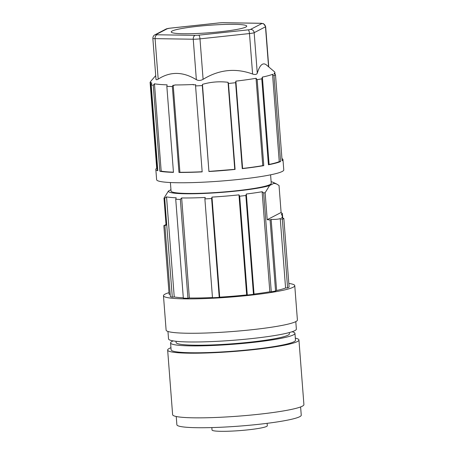 <?xml version="1.0" encoding="UTF-8"?>
<svg xmlns="http://www.w3.org/2000/svg" width="454" height="454" viewBox="0 0 454 454"><rect width="100%" height="100%" fill="white"/><g stroke="black" fill="none" stroke-linecap="round" stroke-linejoin="round"><path stroke-width="0.68" d="M168.99 292.648A65.841 6.492 -4.4 0 0 166.544 293.483A65.841 6.492 -4.4 0 0 163.468 295.736A65.841 6.492 -4.4 0 0 255.216 294.669A65.841 6.492 -4.4 0 0 291.684 287.887A65.841 6.492 -4.4 0 0 294.76 285.634A65.841 6.492 -4.4 0 0 288.835 283.432M163.468 295.736L166.113 330.115A65.841 6.492 -4.4 0 0 221.955 332.249A65.841 6.492 -4.4 0 0 294.328 322.266A65.841 6.492 -4.4 0 0 297.404 320.013L294.76 285.634M287.603 287.876L282.326 219.237L283.835 218.453L289.113 287.093A60.989 6.015 175.6 0 1 287.603 287.876L285.577 287.984L280.243 218.595C278.308 219.248 275.277 219.509 271.146 219.384L276.617 290.492A58.907 5.811 -4.4 0 0 285.577 287.984M276.617 290.492L275.567 291.037A60.989 6.015 175.6 0 1 271.271 291.82L269.835 291.78L262.134 191.73A58.907 5.811 175.6 0 1 246.335 194.011L245.864 195.492A60.989 6.015 175.6 0 1 239.678 196.196L238.969 194.857A58.907 5.811 175.6 0 1 211.984 197.098L211.626 198.529A60.989 6.015 175.6 0 1 204.879 198.892L205.242 197.467A58.907 5.811 175.6 0 1 181.651 197.95L180.34 199.397A60.989 6.015 -4.4 0 1 175.732 199.283L176.203 197.796A58.907 5.811 175.6 0 1 166.539 196.888L164.694 198.302A60.989 6.015 175.6 0 1 163.985 198.165L166.062 225.167L164.898 225.61L170.369 296.717A60.989 6.015 -4.4 0 0 172.299 297.16L164.694 198.302M204.879 198.892L212.489 297.75A60.989 6.015 175.6 0 0 219.231 297.387L219.685 297.154A58.907 5.811 -4.4 0 0 246.67 294.907L247.288 295.055A60.989 6.015 175.6 0 0 253.468 294.351L254.036 294.061A58.907 5.811 -4.4 0 0 269.835 291.78M175.732 199.283L183.337 298.142A60.989 6.015 -4.4 0 0 187.945 298.261L189.346 298A58.907 5.811 -4.4 0 0 212.472 297.54M172.299 297.16L174.24 296.944A58.907 5.811 -4.4 0 0 183.314 297.818M170.176 294.215L169.115 294.277L163.832 225.638L165.801 224.775L165.001 225.298L165.948 225.065L164.898 225.61M167.957 331.46L168.53 338.922A64.105 6.322 -4.4 0 0 222.903 340.999A64.105 6.322 -4.4 0 0 293.369 331.278A64.105 6.322 -4.4 0 0 296.366 329.088L295.792 321.619M176.01 341.277L176.101 342.492A56.829 5.601 -4.4 0 0 229.196 344.013A56.829 5.601 -4.4 0 0 289.425 333.775L289.334 332.561M292.053 331.755A62.374 6.152 175.6 0 1 294.952 333.349A62.374 6.152 175.6 0 1 233.237 344.263A62.374 6.152 175.6 0 1 170.573 342.918A62.374 6.152 175.6 0 1 173.201 340.897M294.952 333.349L295.486 340.222A62.374 6.152 175.6 0 1 233.765 351.141A62.374 6.152 175.6 0 1 171.101 349.796L170.573 342.918M295.321 338.151A65.841 6.492 175.6 0 1 298.936 339.961A65.841 6.492 175.6 0 1 233.793 351.481A65.841 6.492 175.6 0 1 167.651 350.062A65.841 6.492 175.6 0 1 170.942 347.724M298.936 339.961L303.913 404.593A65.841 6.492 175.6 0 1 238.764 416.119A65.841 6.492 175.6 0 1 172.622 414.701L167.651 350.062M300.616 406.932L301.252 415.177A62.374 6.152 175.6 0 1 239.53 426.096A62.374 6.152 175.6 0 1 176.873 424.745L176.237 416.505M211.842 427.583L212.029 429.995A27.722 2.735 -4.4 0 0 239.877 430.596A27.722 2.735 -4.4 0 0 267.31 425.744L267.122 423.327M166.016 224.554L163.832 225.638M262.134 191.73L263.666 192.956L271.271 291.82M271.123 181.713A52.908 5.215 175.6 0 1 273.053 182.304A52.908 5.215 175.6 0 1 273.875 183.348L269.58 185.578L265.136 192.7A60.989 6.015 175.6 0 1 263.666 192.956M269.58 185.578A52.908 5.215 175.6 0 1 209.635 193.177A52.908 5.215 175.6 0 1 168.428 191.043L163.985 198.165M246.67 294.907L238.969 194.857M219.685 297.154L211.984 197.098M254.036 294.061L246.335 194.011M253.468 294.351L245.864 195.492M247.288 295.055L239.678 196.196M265.136 192.7L267.213 219.702L270.096 219.929L275.567 291.037M270.096 219.929L271.146 219.384M283.835 218.453L281.747 217.812L282.467 216.263L281.338 214.089L282.388 213.545L281.105 212.489L279.028 185.487L276.435 183.893L273.875 183.348M282.74 218.113L282.388 213.545M267.213 219.702L281.105 212.489M282.326 219.237L280.243 218.595M270.59 174.824L271.248 183.342A50.246 4.954 175.6 0 1 231.472 191.27A50.246 4.954 175.6 0 1 171.056 191.049L170.398 182.531M168.428 191.043L170.954 189.732M150.501 81.805L150.087 82.287L156.704 168.241A63.759 6.288 -4.4 0 0 155.83 169.393L156.624 179.71A63.759 6.288 -4.4 0 0 156.857 180.181A63.759 6.288 -4.4 0 0 223.152 180.891A63.759 6.288 -4.4 0 0 283.773 169.927L282.978 159.609A63.759 6.288 -4.4 0 0 282.746 159.138A63.759 6.288 -4.4 0 0 281.94 158.605M155.83 169.393A63.759 6.288 -4.4 0 0 156.062 169.864A63.759 6.288 -4.4 0 0 157.816 170.761L151.199 84.807L151.789 83.065A62.374 6.152 175.6 0 1 150.722 82.424A62.374 6.152 175.6 0 1 150.495 81.958A62.374 6.152 175.6 0 1 150.756 81.328L155.711 75.602M202.461 84.359L208.919 171.521A63.759 6.288 -4.4 0 0 235.081 169.421L228.464 83.468L228.056 82.299C219.39 81.232 210.855 81.919 202.461 84.359L202.302 85.568A63.759 6.288 -4.4 0 1 195.561 85.931L195.714 84.722A62.663 6.18 175.6 0 1 193.222 84.836L193.387 84.506A62.374 6.152 175.6 0 1 174.784 84.955L174.631 85.278A62.663 6.18 175.6 0 1 173.014 85.273L172.355 86.493A63.759 6.288 -4.4 0 1 166.845 86.408L167.106 84.841A62.374 6.152 175.6 0 1 154.462 83.78L161.181 171.107L159.859 171.249L153.248 85.295L154.462 83.78M228.464 83.468A63.759 6.288 -4.4 0 0 235.632 82.69L235.887 81.13L242.606 168.457L242.243 168.65L235.632 82.69M242.243 168.65A63.759 6.288 -4.4 0 0 263.785 165.636L257.168 79.683L256.045 78.292A62.374 6.152 175.6 0 1 235.887 81.13M257.168 79.683A63.759 6.288 -4.4 0 0 261.793 78.831L262.384 77.095L269.103 164.422L268.41 164.785A63.759 6.288 -4.4 0 0 280.6 161.55L273.983 75.597A63.759 6.288 -4.4 0 0 275.493 74.814L274.034 73.508A62.374 6.152 175.6 0 0 274.874 72.39L275.028 74.399M273.983 75.597L272.531 74.291A62.374 6.152 175.6 0 1 262.384 77.095M268.751 66.903L265.652 26.638A6.929 0.681 175.6 0 1 265.482 26.803L254.161 32.688L257.276 73.168C259.756 65.081 262.741 62.283 266.226 64.78L274.522 71.806A62.374 6.152 175.6 0 1 274.647 71.925A62.374 6.152 175.6 0 1 274.874 72.39M257.276 73.168C256.697 74.547 255.137 74.831 252.594 74.025C235.484 67.811 218.987 69.581 203.103 79.337C200.674 80.676 198.421 80.795 196.361 79.7C183.019 71.522 170.295 71.329 158.185 79.127L156.67 79.796L156.006 79.416L152.839 38.318A6.929 0.681 175.6 0 0 155.075 38.647L193.245 39.22L196.361 79.7M151.199 84.807A63.759 6.288 -4.4 0 0 153.248 85.295M235.081 169.421L234.752 169.342L228.056 82.299M282.978 159.609A63.759 6.288 -4.4 0 1 282.11 160.767L275.493 74.814M272.531 74.291L279.25 161.624L280.6 161.55M279.25 161.624A62.374 6.152 175.6 0 1 269.103 164.422M268.41 164.785L261.793 78.831M256.045 78.292L262.764 165.619A62.374 6.152 175.6 0 1 242.606 168.457M263.785 165.636L262.764 165.619M208.919 171.521L202.302 85.568M209.158 171.396L234.752 169.342M173.212 85.273L179.909 172.276L178.972 172.452A63.759 6.288 -4.4 0 0 202.172 171.884L195.561 85.931M178.972 172.452L172.355 86.493M174.784 84.955L174.631 85.278M179.909 172.276A62.374 6.152 -4.4 0 0 202.161 171.743M234.548 24.334A37.869 3.734 -4.4 0 0 193.217 26.837A37.869 3.734 -4.4 0 0 171.243 32.041A37.869 3.734 -4.4 0 0 183.416 33.744A37.869 3.734 -4.4 0 0 223.828 31.354A37.869 3.734 -4.4 0 0 246.738 26.236A37.869 3.734 -4.4 0 0 234.548 24.334M173.445 172.162A62.374 6.152 175.6 0 1 161.181 171.107M159.859 171.249A63.759 6.288 -4.4 0 0 173.462 172.361L166.845 86.408M156.704 168.241L157.129 168.218M157.759 170.017A62.374 6.152 175.6 0 1 157.215 169.291L150.495 81.958M219.231 297.387L211.626 198.529M189.346 298L181.651 197.95M187.945 298.261L180.34 199.397M174.24 296.944L166.539 196.888M268.558 66.744L265.482 26.803A3.467 3.36 -117.5 0 0 261.844 23.551L250.523 29.431A3.467 0.34 175.6 0 1 248.185 29.862L198.693 35.168A3.467 0.34 175.6 0 1 195.316 35.355A3.467 2.355 -89.1 0 0 193.245 39.22A6.929 0.681 175.6 0 0 199.987 38.857L203.103 79.337M250.523 29.431A3.467 3.36 -117.5 0 1 254.161 32.688A6.929 0.681 175.6 0 1 249.484 33.551L252.594 74.025M198.693 35.168A3.467 1.004 -96.1 0 1 199.987 38.857L249.484 33.551A3.467 1.004 -96.1 0 0 248.185 29.862M158.185 79.127L155.075 38.647A3.467 2.355 -89.1 0 1 157.146 34.776A3.467 0.34 175.6 0 1 156.114 34.532A3.467 3.36 62.5 0 0 154.78 34.896C155.166 34.731 153.066 35.23 152.839 38.318M169.569 28.239A3.467 1.004 83.9 0 1 169.671 28.21L166.107 29.011A3.467 3.36 62.5 0 1 167.441 28.647L156.114 34.532M157.146 34.776L195.316 35.355M265.652 26.638L263.564 23.693L261.129 23.273A3.467 2.355 90.9 0 0 260.812 23.302A3.467 0.34 175.6 0 1 261.844 23.551M260.812 23.302L222.642 22.728A3.467 2.355 -89.1 0 1 222.959 22.7L219.168 22.899A3.467 1.004 -96.1 0 0 219.066 22.933M219.271 22.91A3.467 1.004 -96.1 0 0 219.168 22.899L169.671 28.21A3.467 1.004 83.9 0 1 169.779 28.216L219.271 22.91A3.467 0.34 -4.4 0 1 222.642 22.728M167.441 28.647A3.467 0.34 175.6 0 1 169.779 28.216M282.609 218.073L282.467 216.263M273.053 182.304L276.668 184.001M166.107 29.011L154.78 34.896M261.129 23.273L222.959 22.7"/></g></svg>
